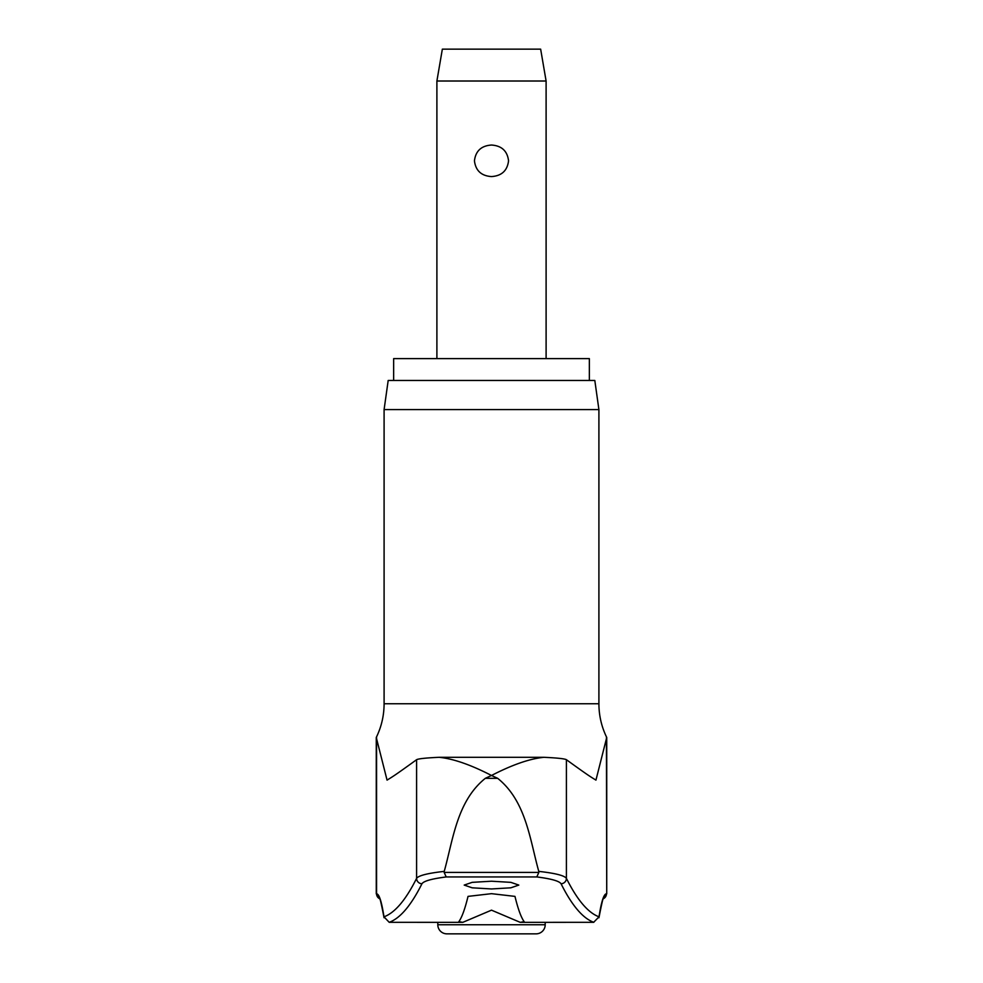 <?xml version="1.0" encoding="UTF-8"?>
<svg xmlns="http://www.w3.org/2000/svg" width="983" height="983" viewBox="0 0 983 983"><rect width="100%" height="100%" fill="white"/><g stroke="black" fill="none" stroke-linecap="round" stroke-linejoin="round"><path stroke-width="1.47" d="M603.402 898.708A5.456 5.443 -90 0 0 606.437 893.805A251.181 17.768 90 0 0 599.016 916.82L593.646 922.312M389.354 922.312L389.207 922.312A4047.933 286.274 -90 0 0 421.94 883.766C423.685 881.051 431.758 878.777 446.196 876.947L536.804 876.934C551.242 878.777 559.315 881.051 561.06 883.766A4047.933 286.274 90 0 0 593.793 922.312L520.216 922.349L491.5 910.16L462.784 922.349L458.84 921.673A4049.247 117.358 -90 0 0 468.031 896.385L491.5 893.67L514.969 896.385A4049.247 117.358 90 0 0 524.16 921.673L520.216 922.349M599.016 916.82A4042.465 285.881 -90 0 1 566.405 878.36C564.439 875.546 555.235 873.223 538.77 871.38L538.831 872.4L444.169 872.4L444.23 871.38C427.765 873.223 418.561 875.546 416.595 878.36A4042.465 285.881 90 0 1 383.984 916.82L389.207 922.312L462.784 922.349M444.23 871.38C453.126 839.568 456.923 801.12 485.332 778.327L491.5 775.476C470.648 764.725 453.163 758.667 439.032 757.303L543.968 757.303C557.152 757.918 564.623 758.716 566.405 759.699L566.405 878.36A5.456 5.394 153.4 0 1 561.06 883.766M384.095 409.579L598.905 409.579L594.813 380.458L388.187 380.458L384.095 409.579L384.095 703.754L598.905 703.754C598.942 715.587 601.547 726.818 606.732 737.459L595.944 780.121C590.734 776.853 590.083 776.84 566.405 759.699M393.655 380.458L393.655 358.611L589.345 358.611L589.345 380.458M491.5 888.951L472.147 887.809L464.197 885.081L472.147 882.353L491.5 881.21L510.853 882.353L518.803 885.081L510.853 887.809L491.5 888.951M421.94 883.766A5.456 5.394 26.6 0 1 416.595 878.36L416.595 759.699C392.917 776.84 392.266 776.853 387.056 780.121L376.268 737.459L376.268 893.805L379.684 898.867M538.77 871.38C529.874 839.568 526.077 801.12 497.668 778.327L491.5 775.476C512.352 764.725 529.837 758.667 543.968 757.303M444.169 872.4L446.184 876.934M545.196 924.745A9.105 9.105 0 0 1 536.104 933.85L446.896 933.85A9.105 9.105 0 0 1 437.804 924.745L545.196 924.745L545.196 922.349M436.894 81.011L442.35 49.15L540.65 49.15L546.106 81.011L436.894 81.011L436.894 358.611M491.5 176.571C481.338 175.896 475.649 170.649 474.445 160.807C475.649 150.977 481.338 145.717 491.5 145.042C501.662 145.717 507.351 150.977 508.555 160.807C507.351 170.649 501.662 175.896 491.5 176.571M536.816 876.934L538.831 872.4M416.595 759.699C418.377 758.716 425.848 757.918 439.032 757.303M383.984 916.82A251.181 17.768 -90 0 0 376.563 893.805L376.268 893.805M379.598 898.708A5.456 5.443 -90 0 1 376.563 893.805L376.563 737.459M485.332 778.327L497.668 778.327M606.732 737.459L606.732 893.805L606.437 737.459M603.685 898.192L603.697 898.192C603.464 896.078 601.879 902.591 598.954 917.741M379.315 898.192L379.303 898.192C379.536 896.078 381.121 902.591 384.046 917.741M598.905 409.579L598.905 703.754M384.095 703.754C384.058 715.587 381.453 726.818 376.268 737.459M437.804 922.349L437.804 924.745M546.106 81.011L546.106 358.611M606.732 893.805L603.316 898.867"/></g></svg>
